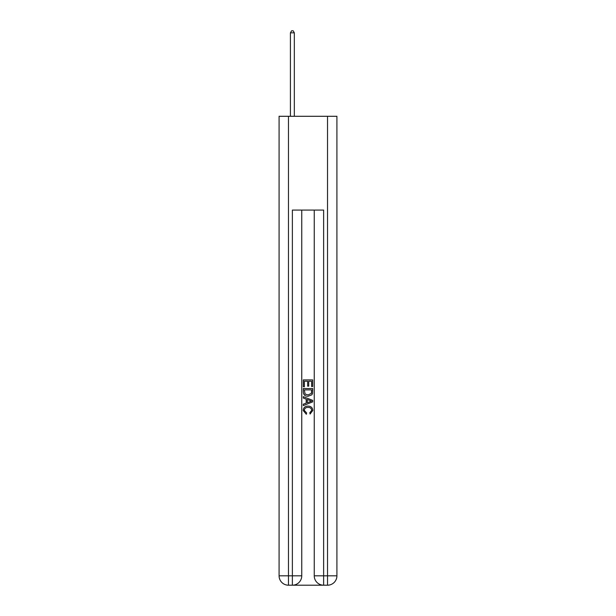 <?xml version="1.0" encoding="UTF-8"?>
<svg xmlns="http://www.w3.org/2000/svg" width="616" height="616" viewBox="0 0 616 616"><rect width="100%" height="100%" fill="white"/><g stroke="black" fill="none" stroke-linecap="round" stroke-linejoin="round"><path stroke-width="0.92" d="M293.07 585.2L322.93 585.2M288.465 116.293L288.465 575.821L279.087 575.821L279.087 116.293L336.913 116.293L336.913 575.821L327.535 575.821L327.535 116.293M323.631 585.2L323.631 575.821L314.252 575.821A9.379 9.379 0 0 0 323.631 585.2L327.535 585.2L327.535 575.821L323.631 575.821L323.631 210.079L292.369 210.079L292.369 575.821L288.465 575.821L288.465 585.2L292.369 585.2A9.379 9.379 0 0 0 301.748 575.821L292.369 575.821L292.369 585.2M301.748 210.079L301.748 575.821M314.252 575.821L314.252 210.079M327.535 585.2A9.379 9.379 0 0 0 336.913 575.821M279.087 575.821A9.379 9.379 0 0 0 288.465 585.2M303.311 386.756L303.311 379.903L312.689 379.903L312.689 386.517L311.604 386.517L311.604 381.227L308.724 381.227L308.724 386.155L307.638 386.155L307.638 381.227L304.396 381.227L304.396 386.756L303.311 386.756M303.311 391.922L303.311 388.557L312.689 388.557L312.551 393.424L311.881 394.787L308.054 396.257C305.051 396.265 303.472 394.825 303.311 391.922M304.396 389.882L305.059 394.032L308.069 394.933L311.411 393.331L311.604 389.882L304.396 389.882M303.311 398.059L303.311 396.658L312.689 400.377L312.689 401.871L303.311 405.598L303.311 404.188L306.198 403.126L306.198 399.13L303.311 398.059M309.871 400.485L307.276 399.522L307.276 402.725L311.604 401.124L309.871 400.485M304.273 410.341L306.622 412.966L306.314 414.291L303.188 410.464C303.442 407.584 305.066 406.137 308.069 406.113C310.949 406.175 312.528 407.615 312.812 410.433L310.087 414.052L309.802 412.728L311.727 410.372C311.45 408.346 310.233 407.368 308.077 407.438C305.882 407.322 304.612 408.293 304.273 410.341M294.325 116.293L294.325 32.833L290.413 32.833L290.413 116.293M290.413 32.833L291.591 30.8L293.154 30.8L294.325 32.833"/></g></svg>
